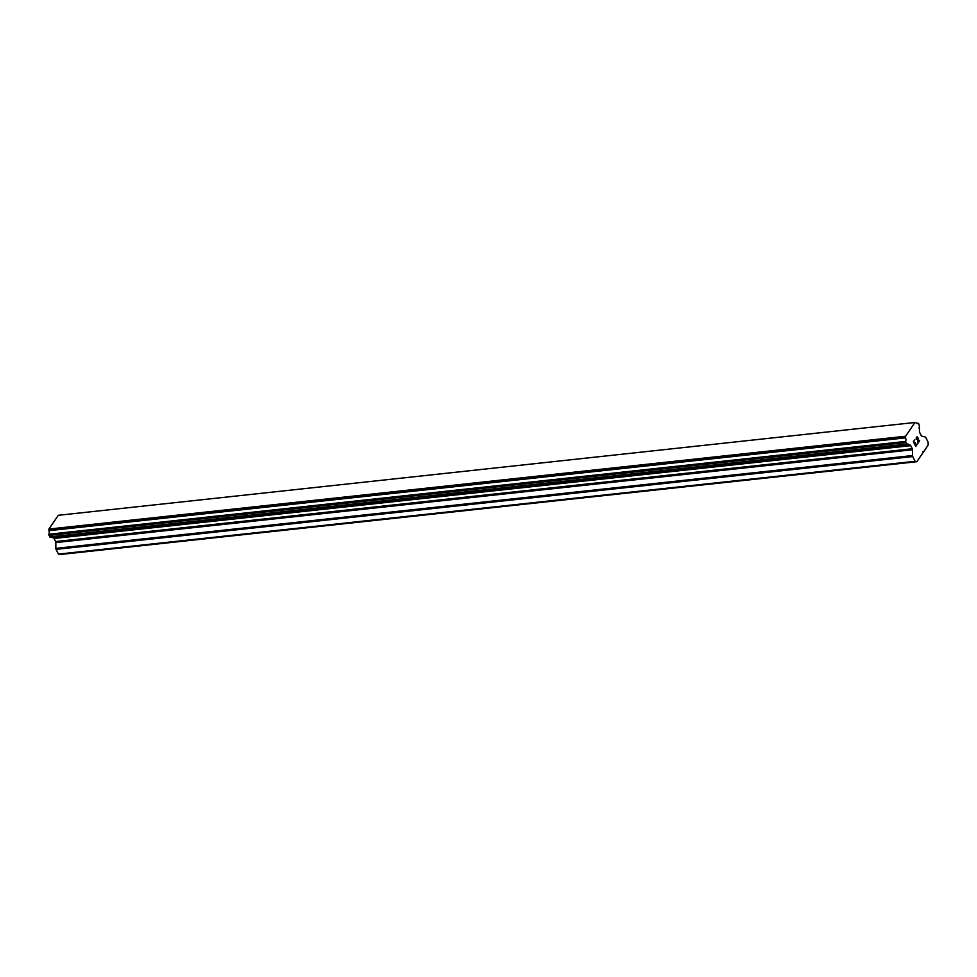 <?xml version="1.0" encoding="UTF-8"?>
<svg xmlns="http://www.w3.org/2000/svg" width="977" height="977" viewBox="0 0 977 977"><rect width="100%" height="100%" fill="white"/><g stroke="black" fill="none" stroke-linecap="round" stroke-linejoin="round"><path stroke-width="1.47" d="M913.678 441.799L914.631 443.692L913.666 441.799L914.765 439.65L913.678 441.799M914.631 443.692L915.315 442.691M915.473 442.996L914.79 443.998L915.473 442.996M914.79 443.998L915.754 445.891L914.79 443.998M915.754 445.891L917 444.059M915.742 446.44L917.159 444.364L915.742 446.44L913.348 441.726L914.765 439.65M916.524 439.174L916.096 438.099L917.037 436.719M917.867 437.525L917.977 438.148L917.867 437.525M917.977 438.148L918.087 439.54L917.977 438.148M918.087 439.54L918.185 442.337L918.075 439.54M918.185 442.337L919.516 440.383M918.001 443.143L919.662 440.688L918.001 443.155L917.684 437.733L916.841 437.171L916.279 438.343L917.147 437.061M918.136 423.212L917.989 423.273A3.31 1.881 -96.2 0 1 917.342 423.566A3.31 1.881 -96.2 0 1 915.913 422.736L914.973 422.479L905.569 436.243L905.581 437.855A3.31 1.881 -96.2 0 1 905.581 441.433L907.071 444.376A3.31 1.881 -96.2 0 1 907.718 444.071A3.31 1.881 -96.2 0 1 909.111 444.853L910.161 445.121A1.38 0.782 -96.2 0 1 910.723 445.659L912.286 448.736A1.38 0.782 -96.2 0 1 912.506 449.75L912.494 455.551A1.38 0.782 -96.2 0 0 912.713 456.564L915.119 461.303L916.829 461.706L923.68 451.692L928.138 445.158L928.15 442.227L925.744 437.488A1.38 0.782 -96.2 0 0 925.195 436.963L921.812 436.145A1.38 0.782 -96.2 0 1 921.25 435.608L919.687 432.53A1.38 0.782 -96.2 0 1 919.467 431.516L919.467 429.709A3.31 1.881 -96.2 0 1 919.479 426.204L918.661 423.517L916.573 423.383M51.818 537.081A3.31 1.881 -96.2 0 1 52.453 537.668L53.503 537.936A1.38 0.782 -96.2 0 1 54.053 538.474L55.616 541.551A1.38 0.782 -96.2 0 1 55.848 542.565L55.823 548.366A1.38 0.782 83.8 0 0 56.055 549.367L58.449 554.106L60.159 554.521L916.829 461.706M914.973 422.479L58.302 515.294L48.899 529.058L48.911 530.67A3.31 1.881 -96.2 0 1 48.923 534.236L50.34 537.228M923.68 451.692L922.935 451.765M918.075 423.224L916.585 423.383M917.989 423.273L916.646 423.42M905.569 436.243L48.899 529.058M905.557 437.684L48.899 530.487M905.581 437.855L48.911 530.67M905.581 441.433L48.923 534.236M905.52 441.763L48.85 534.578M909.111 444.853L52.453 537.668M909.306 444.938L52.685 537.741M915.119 461.303L58.449 554.106M905.52 442.08L48.85 534.895M905.63 442.593L48.96 535.396M906.4 444.12L49.742 536.935M906.68 444.388L50.022 537.203M906.851 444.425L50.193 537.24M910.161 445.121L53.503 537.936M910.723 445.659L54.053 538.474M912.286 448.736L55.616 541.551M912.506 449.75L55.848 542.565M912.494 455.551L55.823 548.366M912.713 456.564L56.055 549.367M906.925 444.437L50.267 537.24M909.331 444.938L52.66 537.741"/></g></svg>
